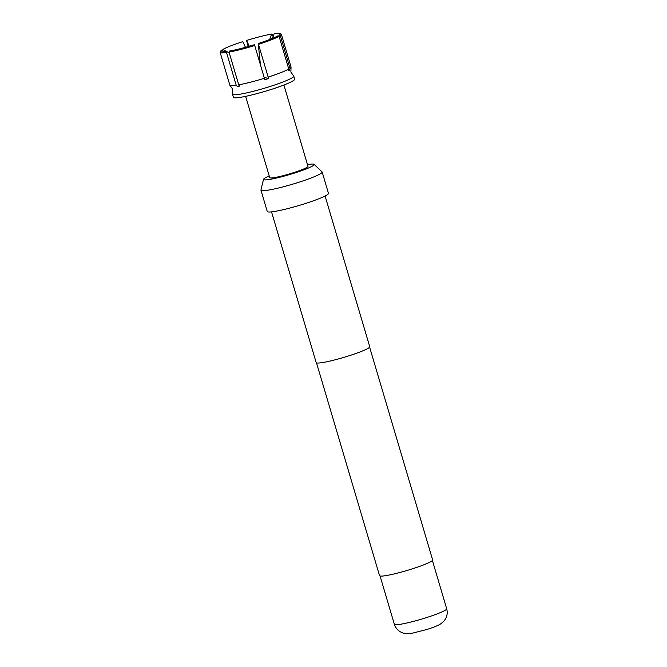 <?xml version="1.0" encoding="UTF-8"?>
<svg xmlns="http://www.w3.org/2000/svg" width="667" height="667" viewBox="0 0 667 667"><rect width="100%" height="100%" fill="white"/><g stroke="black" fill="none" stroke-linecap="round" stroke-linejoin="round"><path stroke-width="1" d="M229.373 53.193L226.872 51.517L226.522 52.51L236.21 85.234A31.924 3.26 163.5 0 1 229.99 85.343L232.716 89.245L232.558 93.997A31.924 3.26 -16.5 0 0 232.533 94.264A31.924 3.26 -16.5 0 0 269.143 86.777A31.924 3.26 -16.5 0 0 293.755 76.13A31.924 3.26 -16.5 0 0 293.588 75.921L290.87 72.019L291.029 67.267A31.924 3.26 163.5 0 1 290.003 68.292L280.307 35.559L279.356 34.984A31.124 3.177 163.5 0 0 280.298 34.092A31.124 3.177 163.5 0 0 280.107 33.467L281.09 33.992A31.924 3.26 163.5 0 1 281.349 34.267A31.924 3.26 163.5 0 1 280.307 35.559M272.469 38.386L274.17 33.625A31.124 3.177 163.5 0 1 279.798 33.35A31.124 3.177 163.5 0 1 280.107 33.467M254.852 45.498A31.924 3.26 163.5 0 1 229.048 52.084L229.398 51.101A31.124 3.177 163.5 0 0 254.477 44.697L264.824 79.706A30.99 3.16 -16.5 0 0 266.708 79.115A30.99 3.16 -16.5 0 0 268.576 78.523L258.229 43.513L260.347 64.049M258.229 43.513A31.124 3.177 163.5 0 0 278.122 35.751L279.073 36.326L288.769 69.06A31.924 3.26 163.5 0 1 268.301 77.047M288.769 69.06L288.377 70.794A30.99 3.16 -16.5 0 0 289.603 70.035L290.003 68.292M281.349 34.267L291.045 67A31.924 3.26 163.5 0 1 291.029 67.267M293.755 76.13L294.656 79.181A31.924 3.26 163.5 0 1 270.043 89.82A31.924 3.26 163.5 0 1 233.442 97.315L232.533 94.264M269.218 175.955A26.397 2.693 -16.5 0 0 263.54 179.306A26.397 2.693 -16.5 0 0 293.805 173.278A26.397 2.693 -16.5 0 0 314.065 164.34A26.397 2.693 -16.5 0 0 307.479 164.616M263.54 179.306L260.947 189.978A31.924 3.26 -16.5 0 0 260.947 190.178A31.924 3.26 -16.5 0 0 297.549 182.683A31.924 3.26 -16.5 0 0 322.161 172.044A31.924 3.26 -16.5 0 0 322.053 171.878L314.065 164.34M260.947 190.178L267.259 211.489A31.924 3.26 -16.5 0 0 303.869 204.002A31.924 3.26 -16.5 0 0 328.472 193.355L322.161 172.044M271.536 211.873L316.183 362.598A27.931 2.851 -16.5 0 0 348.207 356.045A27.931 2.851 -16.5 0 0 369.743 346.732L325.096 196.006M316.517 362.89L379.548 575.671A27.689 2.826 -16.5 0 0 411.297 569.168A27.689 2.826 -16.5 0 0 432.65 559.938L369.618 347.157M283.9 85.017L307.979 166.308A19.952 2.034 163.5 0 1 292.596 172.961A19.952 2.034 163.5 0 1 269.718 177.647L245.639 96.348M229.99 85.343A31.924 3.26 163.5 0 1 229.832 85.134L220.135 52.401A31.924 3.26 163.5 0 1 220.202 52.034L220.744 51.051A31.124 3.177 163.5 0 1 221.686 50.158L224.437 51.826M236.21 85.234L237.335 86.502A30.99 3.16 -16.5 0 0 239.862 86.076L238.736 84.817L229.048 52.084M264.549 78.231A31.924 3.26 163.5 0 1 238.736 84.817M249.275 46.248L246.557 40.454A31.124 3.177 163.5 0 1 271.644 34.05L269.701 39.495M273.07 36.702L272.444 34.584L271.644 34.05M246.557 40.454L248.224 46.548M279.073 36.326A31.924 3.26 163.5 0 1 258.604 44.314M226.505 51.576L222.911 49.4L222.503 50.65M222.911 49.4A31.124 3.177 163.5 0 1 242.805 41.629L245.473 47.315M226.522 52.51A31.924 3.26 163.5 0 1 220.135 52.401M226.872 51.517A31.124 3.177 163.5 0 1 220.927 51.676A31.124 3.177 163.5 0 1 220.744 51.051M289.603 70.035L288.444 70.327M239.528 85.643L237.335 86.502M268.576 78.523L264.299 77.397M446.698 608.771C447.916 613.523 446.907 617.734 443.672 621.394L440.912 623.703C438.619 625.312 434.009 627.213 427.097 629.415L412.773 633.091L407.304 633.65L403.743 633.208C399.049 631.891 395.923 628.914 394.355 624.27A27.297 2.785 -16.5 0 0 425.654 617.867A27.297 2.785 -16.5 0 0 446.698 608.771L432.399 560.505M394.355 624.27L380.065 576.013"/></g></svg>
